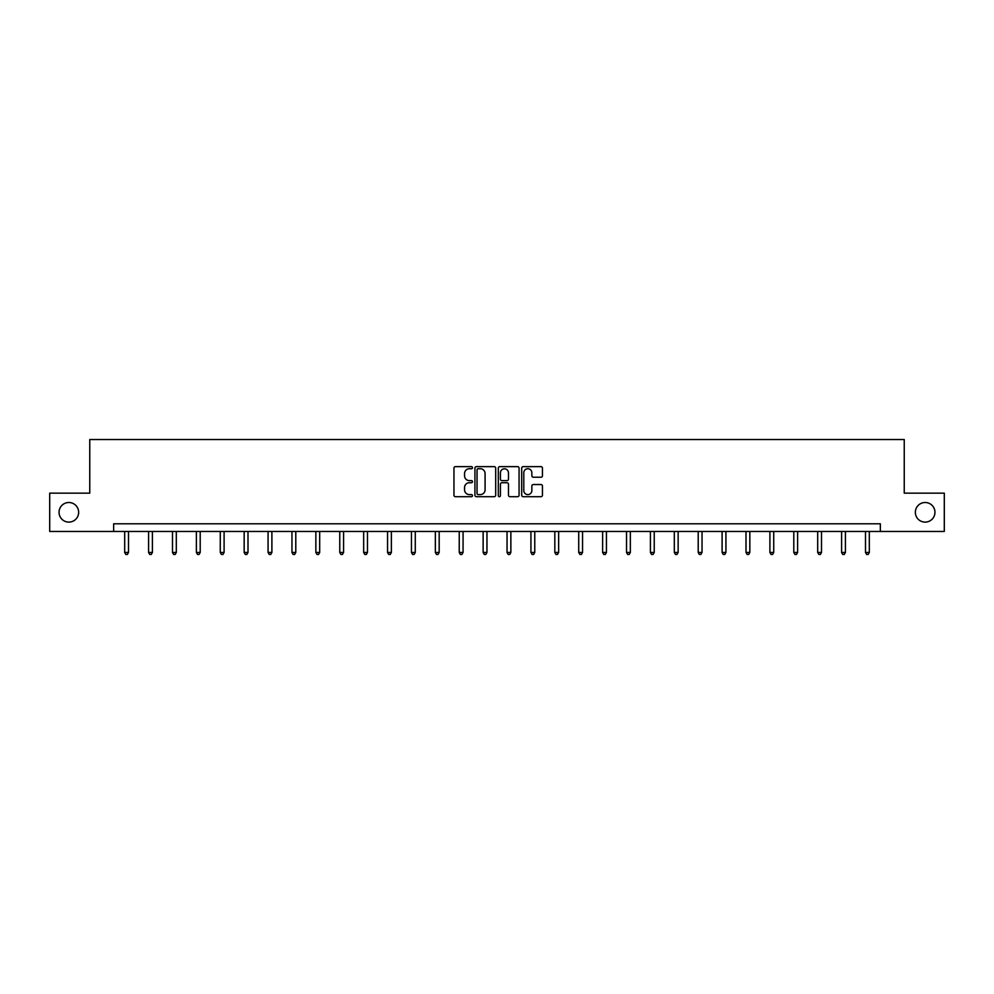 <?xml version="1.0" encoding="UTF-8"?>
<svg xmlns="http://www.w3.org/2000/svg" width="994" height="994" viewBox="0 0 994 994"><rect width="100%" height="100%" fill="white"/><g stroke="black" fill="none" stroke-linecap="round" stroke-linejoin="round"><path stroke-width="1.49" d="M915.35 512.308A9.803 9.803 0 0 0 925.153 522.111A9.803 9.803 0 0 0 934.956 512.308A9.803 9.803 0 0 0 925.153 502.504A9.803 9.803 0 0 0 915.35 512.308M59.044 512.308A9.803 9.803 0 0 0 68.847 522.111A9.803 9.803 0 0 0 78.65 512.308A9.803 9.803 0 0 0 68.847 502.504A9.803 9.803 0 0 0 59.044 512.308M472.485 467.677A1.056 1.056 0 0 0 471.442 466.633L455.463 466.633A1.503 1.503 0 0 0 453.96 468.137L453.96 495.198A1.503 1.503 0 0 0 455.463 496.702L471.442 496.702A1.056 1.056 0 0 0 472.485 495.646A1.056 1.056 0 0 0 471.442 494.602L469.367 494.602A4.808 4.808 0 0 1 464.558 489.781L464.558 487.532A4.808 4.808 0 0 1 469.367 482.724L471.442 482.724A1.056 1.056 0 0 0 472.485 481.668A1.056 1.056 0 0 0 471.442 480.611L469.367 480.611A4.808 4.808 0 0 1 464.558 475.803L464.558 473.542A4.808 4.808 0 0 1 469.367 468.733L471.442 468.733A1.056 1.056 0 0 0 472.485 467.677M540.947 477.232A1.503 1.503 0 0 0 542.451 475.728L542.451 468.137A1.503 1.503 0 0 0 540.947 466.633L523.204 466.633A1.503 1.503 0 0 0 521.701 468.137L521.701 495.198A1.503 1.503 0 0 0 523.204 496.702L540.947 496.702A1.503 1.503 0 0 0 542.451 495.198L542.451 486.029A1.503 1.503 0 0 0 540.947 484.525L533.356 484.525A1.503 1.503 0 0 0 531.852 486.029L531.852 490.576A4.026 4.026 0 0 1 527.826 494.602A4.026 4.026 0 0 1 523.801 490.576L523.801 472.759A4.026 4.026 0 0 1 527.826 468.733A4.026 4.026 0 0 1 531.852 472.759L531.852 475.728A1.503 1.503 0 0 0 533.356 477.232L540.947 477.232M113.651 531.455L49.7 531.455L49.7 493.161L89.758 493.161L89.758 439.534L904.242 439.534L904.242 493.161L944.3 493.161L944.3 531.455L880.349 531.455L880.349 523.788L113.651 523.788L113.651 531.455L880.349 531.455M495.683 468.137A1.503 1.503 0 0 0 494.18 466.633L476.437 466.633A1.503 1.503 0 0 0 474.933 468.137L474.933 495.198A1.503 1.503 0 0 0 476.437 496.702L494.18 496.702A1.503 1.503 0 0 0 495.683 495.198L495.683 468.137M499.82 466.633L517.563 466.633A1.503 1.503 0 0 1 519.067 468.137L519.067 495.198A1.503 1.503 0 0 1 517.563 496.702L509.972 496.702A1.503 1.503 0 0 1 508.468 495.198L508.468 484.227A1.503 1.503 0 0 0 506.965 482.724L501.92 482.724A1.503 1.503 0 0 0 500.417 484.227L500.417 495.646A1.056 1.056 0 0 1 499.373 496.702A1.056 1.056 0 0 1 498.317 495.646L498.317 468.137A1.503 1.503 0 0 1 499.82 466.633M478.089 468.733A1.056 1.056 0 0 0 477.045 469.789L477.045 493.546A1.056 1.056 0 0 0 478.089 494.602L480.276 494.602A4.808 4.808 0 0 0 485.084 489.781L485.084 473.542A4.808 4.808 0 0 0 480.276 468.733L478.089 468.733M508.468 472.833A4.026 4.026 0 0 0 504.443 468.808A4.026 4.026 0 0 0 500.417 472.833L500.417 479.108A1.503 1.503 0 0 0 501.92 480.611L506.965 480.611A1.503 1.503 0 0 0 508.468 479.108L508.468 472.833M124.685 531.455L124.685 552.465L128.512 552.465L128.512 531.455M128.512 552.465L127.369 554.466L125.828 554.466L124.685 552.465M148.578 531.455L148.578 552.465L152.405 552.465L152.405 531.455M152.405 552.465L151.262 554.466L149.734 554.466L148.578 552.465M172.484 531.455L172.484 552.465L176.311 552.465L176.311 531.455M176.311 552.465L175.155 554.466L173.627 554.466L172.484 552.465M196.377 531.455L196.377 552.465L200.204 552.465L200.204 531.455M200.204 552.465L199.061 554.466L197.52 554.466L196.377 552.465M220.27 531.455L220.27 552.465L224.097 552.465L224.097 531.455M224.097 552.465L222.954 554.466L221.426 554.466L220.27 552.465M244.164 531.455L244.164 552.465L248.003 552.465L248.003 531.455M248.003 552.465L246.847 554.466L245.319 554.466L244.164 552.465M268.069 531.455L268.069 552.465L271.896 552.465L271.896 531.455M271.896 552.465L270.741 554.466L269.212 554.466L268.069 552.465M291.963 531.455L291.963 552.465L295.79 552.465L295.79 531.455M295.79 552.465L294.646 554.466L293.106 554.466L291.963 552.465M315.856 531.455L315.856 552.465L319.683 552.465L319.683 531.455M319.683 552.465L318.54 554.466L317.011 554.466L315.856 552.465M339.762 531.455L339.762 552.465L343.589 552.465L343.589 531.455M343.589 552.465L342.433 554.466L340.905 554.466L339.762 552.465M363.655 531.455L363.655 552.465L367.482 552.465L367.482 531.455M367.482 552.465L366.339 554.466L364.798 554.466L363.655 552.465M387.548 531.455L387.548 552.465L391.375 552.465L391.375 531.455M391.375 552.465L390.232 554.466L388.704 554.466L387.548 552.465M411.441 531.455L411.441 552.465L415.281 552.465L415.281 531.455M415.281 552.465L414.125 554.466L412.597 554.466L411.441 552.465M435.347 531.455L435.347 552.465L439.174 552.465L439.174 531.455M439.174 552.465L438.019 554.466L436.49 554.466L435.347 552.465M459.24 531.455L459.24 552.465L463.067 552.465L463.067 531.455M463.067 552.465L461.924 554.466L460.384 554.466L459.24 552.465M483.134 531.455L483.134 552.465L486.961 552.465L486.961 531.455M486.961 552.465L485.817 554.466L484.289 554.466L483.134 552.465M507.039 531.455L507.039 552.465L510.866 552.465L510.866 531.455M510.866 552.465L509.711 554.466L508.182 554.466L507.039 552.465M530.933 531.455L530.933 552.465L534.76 552.465L534.76 531.455M534.76 552.465L533.616 554.466L532.076 554.466L530.933 552.465M554.826 531.455L554.826 552.465L558.653 552.465L558.653 531.455M558.653 552.465L557.51 554.466L555.981 554.466L554.826 552.465M578.719 531.455L578.719 552.465L582.559 552.465L582.559 531.455M582.559 552.465L581.403 554.466L579.875 554.466L578.719 552.465M602.625 531.455L602.625 552.465L606.452 552.465L606.452 531.455M606.452 552.465L605.296 554.466L603.768 554.466L602.625 552.465M626.518 531.455L626.518 552.465L630.345 552.465L630.345 531.455M630.345 552.465L629.202 554.466L627.661 554.466L626.518 552.465M650.411 531.455L650.411 552.465L654.238 552.465L654.238 531.455M654.238 552.465L653.095 554.466L651.567 554.466L650.411 552.465M674.317 531.455L674.317 552.465L678.144 552.465L678.144 531.455M678.144 552.465L676.989 554.466L675.46 554.466L674.317 552.465M698.21 531.455L698.21 552.465L702.037 552.465L702.037 531.455M702.037 552.465L700.894 554.466L699.354 554.466L698.21 552.465M722.104 531.455L722.104 552.465L725.931 552.465L725.931 531.455M725.931 552.465L724.788 554.466L723.259 554.466L722.104 552.465M745.997 531.455L745.997 552.465L749.836 552.465L749.836 531.455M749.836 552.465L748.681 554.466L747.153 554.466L745.997 552.465M769.903 531.455L769.903 552.465L773.73 552.465L773.73 531.455M773.73 552.465L772.574 554.466L771.046 554.466L769.903 552.465M793.796 531.455L793.796 552.465L797.623 552.465L797.623 531.455M797.623 552.465L796.48 554.466L794.939 554.466L793.796 552.465M817.689 531.455L817.689 552.465L821.516 552.465L821.516 531.455M821.516 552.465L820.373 554.466L818.845 554.466L817.689 552.465M841.595 531.455L841.595 552.465L845.422 552.465L845.422 531.455M845.422 552.465L844.266 554.466L842.738 554.466L841.595 552.465M865.488 531.455L865.488 552.465L869.315 552.465L869.315 531.455M869.315 552.465L868.172 554.466L866.631 554.466L865.488 552.465"/></g></svg>
